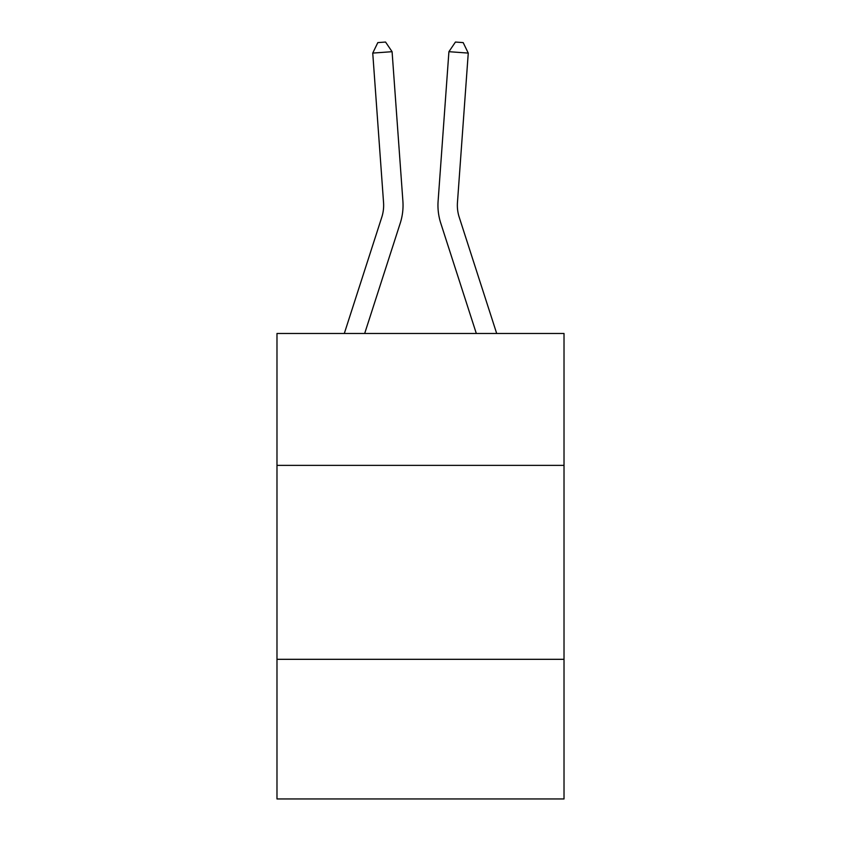 <?xml version="1.0" encoding="UTF-8"?>
<svg xmlns="http://www.w3.org/2000/svg" width="841" height="841" viewBox="0 0 841 841"><rect width="100%" height="100%" fill="white"/><g stroke="black" fill="none" stroke-linecap="round" stroke-linejoin="round"><path stroke-width="1.26" d="M276.983 465.367L564.017 465.367L564.017 333.478L276.983 333.478L276.983 798.95L564.017 798.95L564.017 659.312L276.983 659.312M564.017 659.312L564.017 465.367M344.305 333.478L381.782 217.22A38.791 38.791 0 0 0 383.549 202.523L372.742 53.088L392.085 51.69L402.892 201.125A58.187 58.187 0 0 1 400.242 223.17L364.679 333.478M496.695 333.478L459.218 217.22A38.791 38.791 0 0 1 457.451 202.523L468.258 53.088L448.915 51.69L438.108 201.125A58.187 58.187 0 0 0 440.758 223.17L476.321 333.478M448.915 51.69L438.108 201.125L448.915 51.69L438.108 201.125L448.915 51.69L438.108 201.125L448.915 51.69L438.108 201.125L448.915 51.69L438.108 201.125L448.915 51.69L438.108 201.125L448.915 51.69L438.108 201.125L448.915 51.69L438.108 201.125L448.915 51.69L438.108 201.125L448.915 51.69L438.108 201.125L448.915 51.69L438.108 201.125L448.915 51.69L438.108 201.125L448.915 51.69L455.444 42.05L463.181 42.607L468.258 53.088M459.218 217.22A38.791 38.791 0 0 1 457.451 202.523A38.791 38.791 0 0 0 459.218 217.22A38.791 38.791 0 0 1 457.451 202.523A38.791 38.791 0 0 0 459.218 217.22A38.791 38.791 0 0 1 457.451 202.523A38.791 38.791 0 0 0 459.218 217.22A38.791 38.791 0 0 1 457.451 202.523A38.791 38.791 0 0 0 459.218 217.22A38.791 38.791 0 0 1 457.451 202.523A38.791 38.791 0 0 0 459.218 217.22A38.791 38.791 0 0 1 457.451 202.523A38.791 38.791 0 0 0 459.218 217.22A38.791 38.791 0 0 1 457.451 202.523A38.791 38.791 0 0 0 459.218 217.22M372.742 53.088L377.819 42.607L385.556 42.05L392.085 51.69"/></g></svg>
